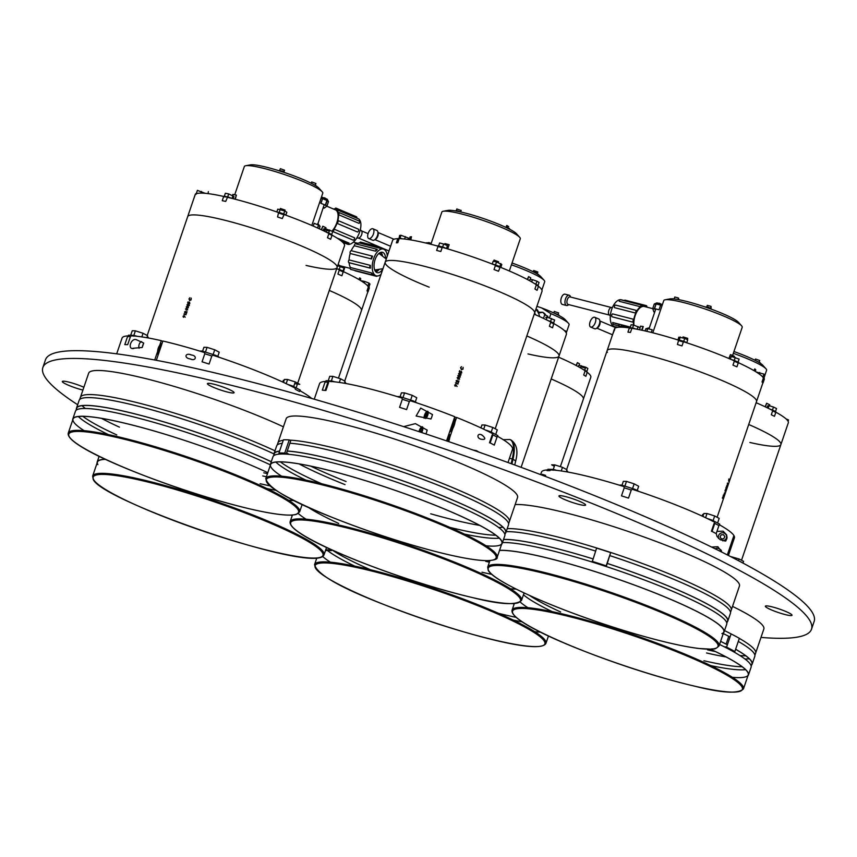 <?xml version="1.0" encoding="UTF-8"?>
<svg xmlns="http://www.w3.org/2000/svg" width="857" height="857" viewBox="0 0 857 857"><rect width="100%" height="100%" fill="white"/><g stroke="black" fill="none" stroke-linecap="round" stroke-linejoin="round"><path stroke-width="1.29" d="M207.48 383.915A14.087 1.821 -161.2 0 0 221.138 390.203A14.087 1.821 -161.2 0 0 234.09 392.699A14.087 1.821 -161.2 0 0 234.036 392.41A14.087 1.821 -161.2 0 0 220.378 386.111A14.087 1.821 -161.2 0 0 207.426 383.625A14.087 1.821 -161.2 0 0 207.48 383.915M558.989 496.267A14.087 1.821 -161.2 0 0 572.647 502.556A14.087 1.821 -161.2 0 0 585.61 505.052A14.087 1.821 -161.2 0 0 585.556 504.752A14.087 1.821 -161.2 0 0 571.898 498.463A14.087 1.821 -161.2 0 0 558.935 495.967A14.087 1.821 -161.2 0 0 558.989 496.267M765.408 606.488A14.087 1.821 -161.2 0 0 779.067 612.776A14.087 1.821 -161.2 0 0 792.029 615.262A14.087 1.821 -161.2 0 0 791.975 614.972A14.087 1.821 -161.2 0 0 778.317 608.684A14.087 1.821 -161.2 0 0 765.355 606.188A14.087 1.821 -161.2 0 0 765.408 606.488M83.868 387.257A14.087 1.821 -161.2 0 0 70.07 382.426A14.087 1.821 -161.2 0 0 62.325 381.494A14.087 1.821 -161.2 0 0 62.379 381.793A14.087 1.821 -161.2 0 0 82.904 390.064M760.984 637.415A405.982 52.448 -161.2 0 0 811.504 629.22L814.15 621.443A405.982 52.448 -161.2 0 0 812.586 612.937A405.982 52.448 -161.2 0 0 418.966 431.649A405.982 52.448 -161.2 0 0 45.496 359.769L42.85 367.546A405.982 52.448 -161.2 0 0 44.414 376.052A405.982 52.448 -161.2 0 0 77.655 404.729M811.504 629.22A405.982 52.448 -161.2 0 0 809.94 620.714A405.982 52.448 -161.2 0 0 416.32 439.427A405.982 52.448 -161.2 0 0 42.85 367.546M367.857 291.776L361.483 310.523A78.919 10.198 -161.2 0 0 361.172 308.863A78.919 10.198 -161.2 0 0 329.292 290.437A78.919 10.198 -161.2 0 1 361.172 308.863A78.919 10.198 -161.2 0 1 361.483 310.523L338.461 378.13M368.36 286.72A78.919 10.198 -161.2 0 0 336.705 268.659M362.008 281.439L361.322 280.753L364.675 281.439L368.992 283.078L369.956 284.031L368.949 287.009M364.321 282.489L362.64 281.846M368.992 283.078L367.792 286.002M364.675 281.439L364.182 282.906M337.701 265.745L344.075 268.037L343.036 271.026M340.261 266.409L339.243 269.409L343.057 271.026M337.165 268.862L339.243 269.409M291.016 515.111A122.455 15.822 18.8 0 1 292.194 515.668M97.891 464.633A122.208 15.79 18.8 0 1 105.657 459.352M290.919 515.121A122.208 15.79 18.8 0 1 292.183 515.7M97.098 463.026A122.455 15.822 18.8 0 1 97.184 461.998A122.455 15.822 18.8 0 1 105.475 459.266M343.207 271.883L341.889 275.772L337.926 274.079L339.254 270.191L343.207 271.883M338.054 264.684L339.372 265.242L339.083 266.099M369.324 288.016L367.996 291.905L367 290.909L368.328 287.02L367.707 285.906L368.917 287.106M359.126 279.671L359.758 277.829L360.754 278.825L360.24 280.335M358.772 279.468L359.683 278.022M376.823 250.051L376.041 249.858M387.343 255.879A13.841 7.017 104.4 0 0 386.336 251.99A13.841 7.017 104.4 0 0 383.272 249.066A13.841 7.017 104.4 0 0 374.23 257.121A13.841 7.017 104.4 0 0 373.32 272.944A13.841 7.017 104.4 0 0 376.384 275.868A13.841 7.017 104.4 0 0 381.065 274.315M349.11 262.724A13.841 7.017 104.4 0 0 350.159 266.998A13.841 7.017 104.4 0 0 350.427 267.523L371.724 272.987A13.841 7.017 104.4 0 0 372.827 274.444L371.595 274.122M385.618 258.546A10.52 5.335 104.4 0 0 384.772 254.497A10.52 5.335 104.4 0 0 382.447 252.269A10.52 5.335 104.4 0 0 375.57 258.396A10.52 5.335 104.4 0 0 374.884 270.437A10.52 5.335 104.4 0 0 377.209 272.655A10.52 5.335 104.4 0 0 382.94 268.809M382.565 256.179A10.52 5.335 104.4 0 0 381.868 253.747A10.52 5.335 104.4 0 0 380.883 252.312M383.272 249.066L381.397 248.584A13.841 7.017 104.4 0 0 380.851 248.487A1.575 0.803 -75.6 0 1 381.376 247.737M380.851 248.487L359.554 243.013A1.575 0.803 -75.6 0 1 360.572 242.124L379.79 247.062M377.284 249.687A13.841 7.017 104.4 0 0 375.645 251.208A1.575 0.803 -75.6 0 1 376.898 249.269A1.575 0.803 -75.6 0 1 377.251 249.601A1.575 0.803 -75.6 0 1 377.284 249.687L376.362 249.451M375.645 251.208L354.337 245.745A1.575 0.803 -75.6 0 1 355.601 243.806L376.898 249.269M377.155 275.975A1.575 0.803 -75.6 0 1 376.469 276.308L355.173 270.833A1.575 0.803 -75.6 0 1 354.798 270.458M372.827 274.444A1.575 0.803 -75.6 0 1 372.056 274.883L350.759 269.419A1.575 0.803 -75.6 0 1 350.427 267.523M372.056 274.883A1.575 0.803 -75.6 0 1 371.724 272.987M349.11 262.681A1.575 0.803 -75.6 0 1 348.928 262.671A1.575 0.803 -75.6 0 1 348.456 261.524A1.575 0.803 -75.6 0 1 349.067 259.907L370.363 265.37A13.841 7.017 104.4 0 0 370.406 268.145L349.11 262.681M370.406 268.145A1.575 0.803 -75.6 0 1 370.224 268.145A1.575 0.803 -75.6 0 1 369.753 266.998A1.575 0.803 -75.6 0 1 370.363 265.37M350.213 253.501A1.575 0.803 -75.6 0 1 350.245 251.733A1.575 0.803 -75.6 0 1 351.263 250.705L372.559 256.168A13.841 7.017 104.4 0 0 371.52 258.975L350.213 253.501A13.841 7.017 104.4 0 0 349.067 259.907M371.52 258.975A1.575 0.803 -75.6 0 1 371.542 257.196A1.575 0.803 -75.6 0 1 372.559 256.168M382.286 248.123A1.575 0.803 -75.6 0 1 382.329 248.819M375.859 271.873A10.52 5.335 104.4 0 0 379.201 269.291M359.554 243.013A13.841 7.017 104.4 0 0 356.319 243.988M354.337 245.745A13.841 7.017 104.4 0 0 351.263 250.705M375.516 271.487A10.52 5.335 104.4 0 0 378.055 269.473M381.644 255.472A10.52 5.335 104.4 0 0 381.044 253.543A10.52 5.335 104.4 0 0 380.401 252.483M372.42 256.179A10.52 5.335 104.4 0 0 371.392 258.621M370.31 265.445A10.52 5.335 104.4 0 0 370.342 266.109M376.769 250.094A12.009 6.095 104.4 0 0 375.709 250.683M386.261 259.05L379.126 253.511A8.699 4.414 104.4 0 0 378.955 253.393M374.691 269.998A8.699 4.414 104.4 0 0 374.895 269.976L382.972 268.691M381.515 255.365A10.359 5.249 104.4 0 0 380.262 252.536M372.527 256.168A10.359 5.249 104.4 0 0 371.445 258.707A10.359 5.249 104.4 0 0 371.424 258.771M375.43 271.369A10.359 5.249 104.4 0 0 377.894 269.494M343.432 271.669L344.921 267.02M340.893 265.981L340.69 266.591M587.216 372.27A78.919 10.198 -161.2 0 1 590.805 377.262L583.381 399.041A78.919 10.198 -161.2 0 0 551.201 378.965A78.919 10.198 -161.2 0 1 583.381 399.041L560.371 466.658M585.042 370.695A78.919 10.198 -161.2 0 0 558.614 357.187M545.106 309.27A37.119 4.799 18.8 0 1 565.234 319.682L568.459 323.25A41.425 5.356 -161.2 0 0 550.912 313.651L541.56 307.888A37.119 4.799 18.8 0 1 545.106 309.27M566.273 332.955L569.08 324.739A41.425 5.356 -161.2 0 0 568.459 323.25M550.912 313.651L549.476 317.872M541.56 307.888L536.9 306.313M585.427 368.199L584.72 370.17L586.831 371.456L587.848 368.467L585.77 367.192L578.786 365.371L578.346 366.667M585.77 367.192L584.753 370.181M585.395 368.189L580.896 366.657M581.25 365.65L580.489 367.878M516.193 617.361A122.208 15.79 18.8 0 1 498.57 613.355M370.406 569.723A122.208 15.79 18.8 0 1 332.023 549.926M512.925 603.639A122.455 15.822 18.8 0 1 514.104 604.185M325.724 549.862A124.286 16.058 18.8 0 1 329.816 549.99L331.391 550.623A122.455 15.822 -161.2 0 0 325.585 550.537L325.51 550.505M330.127 549.058L329.816 549.99M330.416 562.181A122.208 15.79 18.8 0 1 322.693 556.514M512.829 603.639A122.208 15.79 18.8 0 1 514.093 604.228M540.574 632.102A122.208 15.79 18.8 0 1 534.854 631.78M354.712 566.113A122.208 15.79 18.8 0 1 327.449 550.494M522.267 621.85A122.208 15.79 18.8 0 1 513.204 620.072M586.949 371.574L584.356 369.988L587.174 372.409L585.856 376.298L583.703 374.98L585.02 371.092L584.388 369.999A4.971 0.643 -161.2 0 0 583.381 369.613M576.065 365.436L577.372 362.693M576.386 365.607L577.404 362.597L579.568 363.914L579.053 365.403M539.985 312.344L537.853 311.627M547.719 316.758L547.912 317.401M545.748 315.247A4.971 4.928 12.9 0 0 543.113 312.612M542.299 312.344A4.971 4.928 12.9 0 0 538.421 313.019M536.011 309.538A1.575 1.564 -167.1 0 1 537.757 311.798M539.578 316.565A13.841 13.723 12.9 0 0 535.861 309.377M535.604 314.798A10.52 10.434 12.9 0 0 534.618 313.03M535.207 314.626A10.52 10.434 12.9 0 0 534.479 313.416M535.089 314.573A10.52 10.434 12.9 0 0 534.447 313.533M545.213 314.98L542.792 312.248L538.464 313.094M534.843 314.465A10.359 10.273 12.9 0 0 534.382 313.726M555.336 313.694L558.935 315.022M553.59 312.859L558.218 314.68M554.425 311.52L558.443 312.88M754.899 655.273L755.638 653.12A122.208 15.79 -161.2 0 0 739.323 638.379A122.208 15.79 18.8 0 1 755.638 653.12A122.208 15.79 18.8 0 1 754.642 654.352M731.739 634.244A122.208 15.79 -161.2 0 0 724.54 630.613A122.208 15.79 18.8 0 1 731.739 634.244M745.836 655.862A122.208 15.79 18.8 0 1 739.923 655.541M715.488 651.599A122.208 15.79 18.8 0 1 707.603 649.863M732.521 606.392A122.208 15.79 18.8 0 1 763.844 629.006L755.638 653.12M749.886 442.469A78.919 10.198 -161.2 0 0 780.898 444.569A78.919 10.198 -161.2 0 0 748.718 424.494A78.919 10.198 -161.2 0 1 780.898 444.569L741.519 560.274M780.898 444.569L788.322 422.79A78.919 10.198 -161.2 0 0 775.864 412.196M772.639 410.482A78.919 10.198 -161.2 0 0 756.131 402.715M733.946 351.52A37.119 4.799 18.8 0 1 762.751 365.211L765.976 368.778A41.425 5.356 -161.2 0 0 733.335 353.32M764.958 375.066L766.597 370.267A41.425 5.356 -161.2 0 0 765.976 368.778M767.047 407.686L767.679 405.854L769.061 405.693L773.485 407.032L776.538 408.543L775.489 411.531M769.061 405.693L768.193 408.243M773.485 407.032L772.468 410.032L775.51 411.531M786.062 418.912L788.536 419.962L788.086 421.269M730.443 556.504L739.077 558.968L743.576 561.367L742.998 563.092M739.077 558.968L738.488 560.692M735.638 649.22A122.455 15.822 18.8 0 1 752.167 664.089A122.455 15.822 18.8 0 1 751.61 664.957M738.284 641.432A122.455 15.822 18.8 0 1 754.813 656.312L752.167 664.089M726.586 647.131A124.286 16.058 18.8 0 1 734.845 651.545L733.442 651.213A122.455 15.822 -161.2 0 0 725.183 646.81L726.586 647.131L731.085 633.912A124.286 16.058 18.8 0 1 739.345 638.315L734.845 651.545M720.608 641.39A122.208 15.79 18.8 0 1 727.379 644.796M735.617 649.274A122.208 15.79 18.8 0 1 750.936 665.246M742.13 666.746A122.208 15.79 18.8 0 1 703.897 660.747M560.596 611.962A122.208 15.79 18.8 0 1 529.54 595.454M720.619 641.357A122.455 15.822 18.8 0 1 726.115 644.089A122.455 15.822 18.8 0 1 727.4 644.753M723.265 633.569A122.455 15.822 18.8 0 1 728.761 636.312L726.115 644.089M728.739 636.355A122.208 15.79 18.8 0 1 730.035 637.019M749.275 658.765A122.208 15.79 18.8 0 1 744.915 658.969M726.072 656.944A122.208 15.79 18.8 0 1 706.554 652.97M728.761 636.312A122.455 15.822 18.8 0 1 730.046 636.965M523.948 593.344A122.455 15.822 18.8 0 1 524.902 593.312M710.442 649.167A122.455 15.822 18.8 0 1 748.461 674.973A122.455 15.822 18.8 0 1 747.904 675.852M719.559 644.464A122.455 15.822 18.8 0 1 751.107 667.196L748.461 674.973M527.933 607.709A122.208 15.79 18.8 0 1 520.21 602.043M523.906 593.451A122.208 15.79 18.8 0 1 525.084 593.398M710.346 649.167A122.208 15.79 18.8 0 1 732.371 677.309M552.229 611.641A122.208 15.79 18.8 0 1 523.456 594.79M745.569 669.649A122.208 15.79 18.8 0 1 710.721 665.6M772.618 410.374L771.975 409.817A4.971 0.643 -161.2 0 0 770.175 409.218M772.007 409.828L775.778 411.692L775.789 412.431L774.46 416.32L771.3 414.767L772.618 410.878L771.975 409.817L775.81 411.692L775.789 412.431L772.618 410.878M765.119 406.764L766.597 403.326M765.387 406.893L766.619 403.261L769.79 404.815L769.447 405.811M590.644 327.063L594.651 328.756A5.303 2.571 -67.1 0 0 596.301 328.499L597.543 327.749A3.899 1.885 -67.1 0 0 599.793 324.546A3.899 1.885 -67.1 0 0 600.071 321.771L599.739 320.357A5.303 2.571 -67.1 0 0 598.775 318.986L594.779 317.294A5.303 2.571 -67.1 0 0 590.066 321.911A5.303 2.571 -67.1 0 0 590.644 327.063A5.303 2.571 -67.1 0 0 595.347 322.446A5.303 2.571 -67.1 0 0 594.779 317.294M596.301 328.499A5.303 2.571 -67.1 0 0 599.354 324.139A5.303 2.571 -67.1 0 0 599.739 320.357M758.445 362.125L760.513 362.993M755.681 360.615L759.302 362.49M755.499 359.179L755.017 360.283M755.531 359.094L755.167 359.844L755.553 359.019L759.752 360.529L759.259 361.965M759.752 360.54L759.366 361.365M730.775 607.57A122.208 15.79 -161.2 0 0 630.581 559.235A122.208 15.79 -161.2 0 0 507.205 528.662A122.208 15.79 18.8 0 1 630.581 559.235A122.208 15.79 18.8 0 1 730.775 607.57A122.208 15.79 18.8 0 1 731.246 610.13A122.208 15.79 -161.2 0 0 730.775 607.57M515.143 504.569A122.208 15.79 18.8 0 1 638.411 534.993A122.208 15.79 18.8 0 1 738.98 583.456A122.208 15.79 18.8 0 1 739.452 586.017L730.518 612.284M725.418 489.679L724.958 491.05L725.418 489.679M762.891 382.833L756.517 401.579A78.919 10.198 -161.2 0 0 756.206 399.93A78.919 10.198 -161.2 0 0 679.697 364.686A78.919 10.198 -161.2 0 0 607.099 350.717A78.919 10.198 -161.2 0 0 607.399 352.366M722.697 498.367L722.901 496.76L722.697 498.367M723.608 495.689L723.522 495.935A78.919 10.198 -161.2 0 0 723.233 495.485L723.287 495.185A78.919 10.198 18.8 0 1 723.608 495.689L723.319 495.592M723.951 494.682L724.551 492.775A78.919 10.198 18.8 0 1 724.583 492.829L723.951 494.682M725.215 490.954L725.504 489.443L725.215 490.954M725.911 488.929L726.072 487.354L725.911 488.929M726.629 486.819L726.565 486.337A78.919 10.198 -161.2 0 0 726.522 486.283L726.993 485.351L726.629 486.819M727.336 484.73L727.422 483.037A78.919 10.198 18.8 0 1 727.454 483.091L727.336 484.73M728.6 481.045L728.911 478.945L728.6 481.045M722.537 497.51L722.397 498.228L722.537 497.51M763.394 377.787A78.919 10.198 -161.2 0 0 738.338 362.672M734.31 360.851A78.919 10.198 -161.2 0 0 683.49 341.729M678.83 340.24A78.919 10.198 -161.2 0 0 631.93 328.317M629.413 327.931A78.919 10.198 -161.2 0 0 614.512 328.938L566.638 469.55M717.127 517.274L756.517 401.579A78.919 10.198 -161.2 0 0 756.206 399.93A78.919 10.198 -161.2 0 0 679.697 364.686A78.919 10.198 -161.2 0 0 607.099 350.717M665.171 299.779L669.895 298.911A37.119 4.799 18.8 0 1 705.322 307.052A37.119 4.799 18.8 0 1 738.37 322.221L741.584 325.789A41.425 5.356 -161.2 0 0 704.711 308.863A41.425 5.356 -161.2 0 0 665.171 299.779A41.425 5.356 -161.2 0 0 663.768 300.571A41.425 5.356 -161.2 0 0 663.768 300.582L652.798 332.805L663.768 300.571M732.585 355.526L742.205 327.278A41.425 5.356 -161.2 0 0 742.044 326.41A41.425 5.356 -161.2 0 0 741.584 325.789M541.57 474.971L545.609 476.503M540.628 474.617L541.463 472.175A101.908 13.166 18.8 0 1 547.237 469.947M550.44 469.915A101.908 13.166 18.8 0 1 624.1 486.647M711.567 547.045L717.845 546.734L722.001 552.208M726.136 540.071L725.825 540.971L720.223 539.739L717.03 536.503L716.206 533.547M716.955 531.372L723.137 531.179L726.543 534.789L727.015 537.468M718.359 537.446A4.553 4.467 -29.6 0 0 718.402 538.282M726.725 535.132A4.553 4.467 -29.6 0 0 725.086 533.632M721.433 550.687A4.553 4.467 -29.6 0 0 719.794 549.187M727.325 554.908L733.913 535.55A101.908 13.166 18.8 0 0 719.291 524.72M632.562 489.358A101.908 13.166 18.8 0 1 714.663 522.224M542.299 474.317L545.577 475.367M733.828 535.807L734.106 535.904A101.908 13.166 18.8 0 1 734.406 537.864L728.418 555.465M542.567 475.346A101.908 13.166 18.8 0 1 541.999 474.553M545.62 475.656L542.042 474.521M734.106 535.904L732.553 540.467M732.435 540.81L730.646 546.059M730.368 546.895L727.593 555.036M677.962 339.79L678.862 337.165L684.679 338.344L687.721 339.843L686.725 342.768M684.679 338.344L683.725 341.375M683.907 341.461L686.286 342.639M680.244 337.005L679.226 339.993L683.65 341.343M630.131 327.738L631.127 324.728L633.58 324.996L640.179 327.813L639.526 329.731M638.101 326.538L637.179 329.259M633.58 324.996L632.562 327.995L635.112 328.863M630.109 327.717L632.562 327.995M615.369 328.006L615.755 326.871L617.876 327.31M756.292 372.013L764.026 374.134L764.99 375.098L763.983 378.066M759.709 372.495L759.216 373.963M764.026 374.134L762.826 377.059M731.267 356.426L730.346 359.126L731.267 356.426L739.109 359.094L738.059 362.093M738.091 362.093L734.278 360.465L735.295 357.465M721.251 551.833A4.146 4.06 -29.6 0 0 715.167 548.812M721.573 551.994A4.146 4.06 -29.6 0 0 721.198 551.105L720.748 550.312M722.783 540.863A4.146 4.06 -29.6 0 0 725.9 534.522A4.146 4.06 -29.6 0 0 718.702 538.571M724.904 541.121A4.146 4.06 -29.6 0 0 726.5 535.55L726.05 534.757M721.369 538.924L723.747 538.753L724.818 536.632L723.522 534.682L721.144 534.843L720.062 536.964L721.369 538.924M619.579 485.244A10.359 1.339 18.8 0 1 622.257 485.298L623.853 486.315L624.207 487.794A1.66 1.628 150.4 0 1 624.142 488.051L621.486 495.86L628.513 498.099L631.17 490.3A1.66 1.628 150.4 0 1 631.277 490.054L632.605 489.111L634.941 489.358A10.359 1.339 18.8 0 1 638.786 491.415M634.941 489.358L622.257 485.298L634.651 489.24L634.683 490.129M624.207 487.794L631.277 490.054L632.605 489.111M548.244 469.368L546.959 470.611L549.873 470.654L551.126 469.55L553.483 469.443A10.359 1.339 18.8 0 1 556.589 470.354M547.912 469.25L553.483 469.443L553.215 470.225M567.313 471.95L567.559 471.221L566.477 471.2M707.368 518.56A10.359 1.339 18.8 0 1 712.199 520.178L714.32 521.709L714.781 523.37A1.66 1.018 -77 0 1 714.717 523.616L712.049 531.426L715.606 533.322M716.184 533.632L718.841 525.823A1.66 1.018 -77 0 1 718.937 525.587L719.387 524.934M713.313 520.767L719.719 524.141M714.717 523.616L714.074 523.477L711.417 531.286L712.049 531.426M702.729 514.414L702.451 515.228L703.094 515.368L703.361 514.564L702.729 514.414M633.227 489.068L634.758 489.893M622 485.255L623.328 481.355L626.488 481.398L634.159 483.851L638.658 486.251L637.233 490.44M634.159 483.851L632.552 488.565M626.488 481.398L624.882 486.123M622.685 486.208L623.757 486.219M554.34 466.272L551.651 464.837L554.811 464.88L562.481 467.333L566.98 469.732L566.284 471.768M562.481 467.333L561.239 470.954M554.811 464.88L553.268 469.39M702.858 516.428L703.854 513.482L707.025 513.525L714.684 515.978L719.194 518.378L717.609 523.016M709.939 519.824L713.924 521.292M714.684 515.978L713.11 520.606M707.025 513.525L705.6 517.714M732.435 539.878A7.456 7.317 150.4 0 1 729.907 547.302M732.403 539.985A7.456 7.317 150.4 0 1 730.025 546.948A7.456 7.317 150.4 0 0 732.403 539.985M732.36 540.103A7.456 7.317 150.4 0 1 730.153 546.584M592.112 561.346A124.286 16.058 18.8 0 1 606.178 565.834L606.349 566.145A122.455 15.822 -161.2 0 0 592.283 561.646L596.611 548.116A124.286 16.058 18.8 0 1 610.677 552.615L607.27 563.424A122.455 15.822 18.8 0 1 727.304 618.529A122.455 15.822 18.8 0 1 727.775 621.1A122.455 15.822 18.8 0 1 727.218 621.968M609.927 555.647A122.455 15.822 18.8 0 1 729.95 610.752A122.455 15.822 18.8 0 1 730.421 613.323L727.775 621.1M610.677 552.615L606.178 565.834M607.27 563.424L606.349 566.145M503.498 539.556A122.208 15.79 18.8 0 1 592.958 558.882A122.455 15.822 18.8 0 0 503.53 539.46M607.259 563.445A122.208 15.79 18.8 0 1 727.068 618.454A122.208 15.79 18.8 0 1 726.543 622.246M506.176 531.683A122.455 15.822 18.8 0 1 595.615 551.072M499.556 550.355A122.455 15.822 18.8 0 1 623.178 580.992A122.455 15.822 18.8 0 1 723.597 629.424A122.455 15.822 18.8 0 1 724.069 631.984A122.455 15.822 18.8 0 1 723.512 632.862M502.47 542.567A122.455 15.822 18.8 0 1 626.199 573.344A122.455 15.822 18.8 0 1 726.243 621.646A122.455 15.822 18.8 0 1 726.715 624.207L724.069 631.984M499.524 550.451A122.208 15.79 18.8 0 1 622.782 580.885A122.208 15.79 18.8 0 1 723.362 629.349A122.208 15.79 18.8 0 1 721.905 633.644M686.757 342.789A4.971 0.643 -161.2 0 0 684.24 341.536L683.34 342.007L682.011 345.896L677.416 344.503L678.712 339.865A4.971 0.643 -161.2 0 0 677.598 339.854M684.207 341.525L683.34 342.007L678.733 340.615L678.733 339.865L684.207 341.525M684.679 342.114L683.597 341.6M682.783 337.776L683.072 336.919L687.678 338.322L687.239 339.608M687.753 338.397L687.325 339.651M734.288 360.722L733.721 360.251A4.971 0.643 -161.2 0 0 731.492 359.619M738.52 362.747A4.971 0.643 -161.2 0 0 738.477 362.286L736.924 366.828L732.96 365.136L734.288 361.247L733.721 360.251M738.466 362.275L738.241 362.94L734.288 361.247L733.753 360.261L738.466 362.275M729.093 358.59L730.443 354.616L734.406 356.308L734.117 357.165M728.9 358.505L730.443 354.616M754.16 370.727L754.792 368.885L755.788 369.881L755.274 371.392M753.806 370.524L754.717 369.088M763.951 378.162L764.358 379.083L763.03 382.972L762.034 381.976L763.362 378.087L762.762 376.973L763.351 377.573M764.358 379.083L762.762 376.973M614.201 330.556L612.626 334.466M614.758 329.795L613.816 330.438M631.802 328.542L630.473 332.43L627.924 332.152L629.252 328.263L629.927 327.738L629.252 328.263L632.969 328.081L631.802 328.542M635.755 328.981A4.971 0.643 -161.2 0 0 632.991 328.081L629.927 327.738M633.955 328.66L631.963 328.285M639.911 327.653L640.404 326.174L642.964 326.453L641.689 330.181M643.286 326.592L642.043 330.256M633.912 325.114A13.091 6.642 -75.6 0 1 635.166 315.633A13.091 6.642 -75.6 0 1 644.293 306.485L652.788 308.659M657.576 304.321L658.562 303.464L662.45 304.46M662 305.778L660.522 305.403M648.985 328.959L655.798 308.938M651.32 332.43L652.22 329.795L647.731 328.638L646.81 331.338M660.629 305.103L656.141 303.946L654.544 308.616L659.044 309.773L660.629 305.103M657.158 304.214A1.243 0.632 104.4 0 0 657.19 304.181L657.533 304.278A4.971 2.517 -75.6 0 1 659.601 303.335A4.971 2.517 -75.6 0 1 660.447 303.946M657.19 304.181A4.971 2.517 -75.6 0 1 659.258 303.249A4.971 2.517 -75.6 0 1 660.104 303.86M655.316 310.363A4.971 2.517 -75.6 0 1 655.284 309.784A1.243 0.632 104.4 0 0 654.994 309.056L654.33 308.649L656.087 304.085M620.618 299.811A1.575 0.803 104.4 0 0 620.436 299.714A1.575 0.803 104.4 0 0 620.222 299.714A1.575 0.803 104.4 0 0 619.215 301.289L640.511 306.752A13.841 7.017 -75.6 0 0 637.072 310.62A1.575 0.803 104.4 0 0 636.944 310.555A1.575 0.803 104.4 0 0 636.74 310.555A1.575 0.803 104.4 0 0 635.883 311.541A1.575 0.803 104.4 0 0 635.755 313.105A13.841 7.017 -75.6 0 0 633.826 319.35A1.575 0.803 104.4 0 0 633.023 320.957A1.575 0.803 104.4 0 0 633.462 322.296A13.841 7.017 -75.6 0 0 633.462 324.985M646.81 307.127A1.575 0.803 104.4 0 0 646.382 305.638A1.575 0.803 104.4 0 0 646.178 305.638A1.575 0.803 104.4 0 0 645.525 306.206A13.841 7.017 -75.6 0 0 644.485 305.756A13.841 7.017 -75.6 0 0 642.675 305.745A13.841 7.017 -75.6 0 0 642.182 305.885A1.575 0.803 104.4 0 0 641.732 305.178A1.575 0.803 104.4 0 0 641.529 305.178A1.575 0.803 104.4 0 0 640.511 306.752M615.722 326.945L614.437 326.613A13.841 7.017 -75.6 0 1 610.698 313.169A13.841 7.017 -75.6 0 1 619.504 299.8A13.841 7.017 -75.6 0 1 621.314 299.811L644.485 305.756M630.334 327.063L612.648 322.521A13.841 7.017 -75.6 0 0 613.419 324.546L624.324 327.342M633.826 319.35L612.519 313.876A1.575 0.803 104.4 0 0 611.716 315.494A1.575 0.803 104.4 0 0 612.166 316.822L633.462 322.296M636.805 310.545L615.776 305.146A1.575 0.803 104.4 0 0 615.647 305.092A1.575 0.803 104.4 0 0 615.433 305.081A1.575 0.803 104.4 0 0 614.587 306.078A1.575 0.803 104.4 0 0 614.448 307.642L635.755 313.105M625.267 300.261A1.575 0.803 104.4 0 0 625.085 300.164A1.575 0.803 104.4 0 0 624.871 300.164A1.575 0.803 104.4 0 0 624.324 300.582M621.711 324.846A13.841 7.017 -75.6 0 1 621.239 325.306L630.152 327.588M619.118 324.225A10.52 5.335 -75.6 0 1 618.165 324.15L615.262 323.41A10.52 5.335 -75.6 0 1 614.287 322.939M618.165 324.15A10.52 5.335 -75.6 0 1 617.19 323.689M619.836 324.364A13.841 7.017 -75.6 0 1 618.186 325.767M654.973 311.37L653.827 311.862L652.734 308.499L654.266 304.01L656.88 302.885L658.444 303.282M654.266 304.01L655.776 304.396M652.734 308.499L655.059 309.098M609.616 315.119A3.899 1.971 -75.6 0 1 609.231 314.926A3.899 1.971 -75.6 0 1 608.845 310.288A3.899 1.971 -75.6 0 1 611.127 307.556L612.509 307.331M609.413 315.065L568.084 304.449A3.899 1.971 -75.6 0 1 567.302 299.629A3.899 1.971 -75.6 0 1 570.012 296.908L611.352 307.513M568.705 304.61L568.341 304.921A5.303 2.689 -75.6 0 1 566.552 305.51A5.303 2.689 -75.6 0 1 565.491 298.943A5.303 2.689 -75.6 0 1 569.187 295.237A5.303 2.689 -75.6 0 1 570.473 296.618L570.644 297.068M566.552 305.51L562.406 304.449A5.303 2.689 -75.6 0 1 561.346 297.872A5.303 2.689 -75.6 0 1 565.042 294.176L569.187 295.237M619.493 324.278A10.359 5.249 -75.6 0 1 618.593 324.042M672.563 298.707L674.588 299.018M709.135 308.381L712.413 309.57M703.533 306.442L709.285 307.92M706.447 307.192L708.064 307.063L711.149 308.809M673.945 298.847L677.758 299.489M706.789 306.806L707.282 305.371L710.603 306.238L710.817 307.235L710.56 306.367M711.085 306.452L711.106 308.274M674.288 298.461L674.78 297.025L678.101 297.893L678.316 298.889L678.058 298.022M678.573 298.107L678.69 299.661M645.096 330.941L645.857 328.702L649.37 327.813M645.857 328.702L647.56 329.142M441.216 482.92A122.208 15.79 -161.2 0 0 289.891 440.155A122.208 15.79 18.8 0 1 441.216 482.92A122.208 15.79 18.8 0 1 509.337 521.602A122.208 15.79 -161.2 0 0 441.216 482.92M283.271 440.305A122.208 15.79 -161.2 0 0 277.957 442.833A122.208 15.79 18.8 0 1 283.271 440.305M278 444.419A122.208 15.79 18.8 0 1 277.957 442.833L286.174 418.73A122.208 15.79 18.8 0 1 449.422 458.806A122.208 15.79 18.8 0 1 517.553 497.499L508.608 523.766M346.089 481.527A122.208 15.79 18.8 0 1 310.695 466.133M288.927 454.349A122.208 15.79 18.8 0 1 286.634 452.828M458.709 377.583L457.402 377.841L458.249 378.944L459.545 378.687L458.709 377.583M538.442 286.292A78.919 10.198 -161.2 0 1 542.02 291.284L534.607 313.062A78.919 10.198 -161.2 0 0 490.611 288.081A78.919 10.198 -161.2 0 0 385.189 262.188A78.919 10.198 -161.2 0 0 429.186 287.17M457.092 386.518L456.235 385.425L455.131 386.261L454.638 385.082L455.71 384.547L457.092 386.518M457.927 384.086A78.919 10.198 -161.2 0 0 455.656 383.186L455.485 382.843A78.919 10.198 18.8 0 1 458.013 383.84L457.927 384.086M458.356 382.822L457.07 380.54L456.353 380.926L456.642 382.029L456.095 380.808L457.135 380.283L458.291 382.136L458.731 380.872A78.919 10.198 18.8 0 1 458.988 380.979L458.356 382.822M459.62 379.105L458.163 379.19L457.145 377.755L458.795 377.337L459.62 379.105M460.305 377.08L458.249 376.684L457.863 375.623L460.038 375.452L460.305 377.08M461.034 374.97L460.177 375.227L460.97 374.509L460.67 373.598L459.855 374.23A78.919 10.198 -161.2 0 0 459.588 374.123L459.416 373.266L458.827 373.652L458.945 374.627L458.57 373.556L460.734 373.352L461.034 374.97M461.741 372.881L460.927 373.116L461.666 372.441L461.27 371.499L460.413 372.591L459.234 371.809L459.62 370.695A78.919 10.198 18.8 0 1 459.877 370.792L459.566 371.724L460.177 372.131L461.355 371.263L461.741 372.881M462.994 369.185L461.398 369.656L460.573 367.664L461.505 366.689L460.83 367.782L461.495 369.41L462.973 368.617L463.112 367.321L462.994 369.185M495.389 265.252A78.919 10.198 -161.2 0 0 392.602 240.41L344.728 381.033M495.217 428.757L534.607 313.062A78.919 10.198 -161.2 0 0 490.611 288.081A78.919 10.198 -161.2 0 0 385.189 262.188M443.262 211.25L447.986 210.394A37.119 4.799 18.8 0 1 496.321 223.281A37.119 4.799 18.8 0 1 516.46 233.704L519.674 237.271A41.425 5.356 -161.2 0 0 497.199 225.637A41.425 5.356 -161.2 0 0 443.262 211.25A41.425 5.356 -161.2 0 0 441.858 212.054L430.889 244.277M509.326 270.983L520.295 238.749A41.425 5.356 -161.2 0 0 519.674 237.271M536.257 284.717A78.919 10.198 -161.2 0 0 499.952 267.073M403.668 426.636L415.388 423.637L427.215 430.128L426.904 431.028M314.262 399.201L319.554 383.657A101.908 13.166 18.8 0 1 325.328 381.429M431.307 418.077L431.007 418.987L416.127 416.031L420.68 408.082L432.506 414.574L432.196 415.474M328.542 381.386L328.542 381.386A101.908 13.166 18.8 0 1 402.19 398.13M410.235 400.701A101.908 13.166 18.8 0 1 454.788 416.727L446.561 440.894M482.352 435.335C485.994 438.602 485.555 439.898 481.034 439.223C475.828 437.884 477.82 432.089 482.352 435.335L481.795 435.099M473.15 450.075L476.503 450.653L478.87 452.089M454.553 417.413L456.577 417.434A101.908 13.166 18.8 0 1 492.754 433.696M497.381 436.202A101.908 13.166 18.8 0 1 512.497 449.347L508.008 462.523M456.577 417.434L455.024 421.998M452.839 428.436L449.732 437.552M446.786 440.969A2.068 0.761 -68.3 0 0 447.086 439.33M399.062 238.642L399.608 235.418L400.99 235.268L408.468 238.107L407.996 239.478M405.425 236.607L404.6 239.039M400.99 235.268L399.973 238.257L401.622 238.76M398.591 238.417L399.973 238.257M529.572 280.689L530.012 279.393L532.465 279.661L531.704 281.889M536.996 281.214L539.064 282.478L538.025 285.477L535.936 284.192L536.996 281.214L532.465 279.661M534.939 283.849L535.914 284.181M492.218 264.02L493.161 261.246L496.524 261.931L501.795 264.534L500.906 267.148M496.524 261.931L495.507 264.931L499.845 266.591L500.842 263.57M446.465 248.551L447.461 245.638L443.647 244.02L439.62 242.97L438.57 245.98M443.647 244.02L442.63 247.009L443.176 247.245M439.62 242.97L438.602 245.959L442.63 247.009M421.655 432.539A4.146 1.521 -68.3 0 0 422.897 427.643A4.146 1.521 -68.3 0 0 422.522 426.904M425.865 433.931A4.146 1.521 -68.3 0 0 427.022 429.968M422.394 426.84L422.405 426.84A4.146 1.521 -68.3 0 0 422.394 426.84A4.146 1.521 -68.3 0 0 418.966 431.649M420.851 432.271L422.008 429.86L421.751 428.468L420.605 429.282L419.791 431.917M427.686 411.285L427.707 411.285A4.146 1.521 -68.3 0 0 427.686 411.285A4.146 1.521 -68.3 0 0 425.19 413.577A4.146 1.521 -68.3 0 0 424.119 418.173A4.146 1.521 -68.3 0 0 424.14 418.302M425.747 418.57A4.146 1.521 -68.3 0 0 428.189 412.088A4.146 1.521 -68.3 0 0 427.814 411.349M430.803 418.987A4.146 1.521 -68.3 0 0 432.324 414.413M425.265 417.348L427.3 414.306L427.043 412.903L425.008 415.945L425.265 417.348M326.335 380.851L325.049 382.093A1.66 0.611 111.7 0 1 324.974 382.34L322.318 390.149L325.928 390.481L328.585 382.672L327.877 382.383A1.66 0.611 111.7 0 1 327.963 382.136L329.217 381.022L331.573 380.926A10.359 1.339 18.8 0 1 334.691 381.836M325.21 390.192L327.877 382.383M326.003 380.722L331.573 380.926L331.316 381.697M345.403 383.433L345.65 382.693L344.568 382.683M345.65 382.693L344.664 382.404M490.033 432.431L490.3 431.649L497.821 435.613M485.458 430.043A10.359 1.339 18.8 0 1 490.3 431.649L492.411 433.181L492.882 434.842A1.66 1.018 -77 0 1 492.807 435.099L490.15 442.908L494.275 445.115L496.931 437.306A1.66 1.018 -77 0 1 497.028 437.059L497.553 435.924M492.807 435.099L492.164 434.949L489.508 442.758L490.15 442.908M397.669 396.727A10.359 1.339 18.8 0 1 400.348 396.78L401.944 397.787L402.297 399.276A1.66 1.628 150.4 0 1 402.233 399.523L399.576 407.332L406.604 409.582L409.26 401.772A1.66 1.628 150.4 0 1 409.367 401.537L410.707 400.583L413.042 400.83A10.359 1.339 18.8 0 1 416.888 402.897M413.042 400.83L400.348 396.78L413.042 400.83L412.774 401.612M410.374 400.648A4.553 0.589 18.8 0 1 410.932 400.926M328.22 380.754L329.741 376.309L332.902 376.352L340.572 378.805L345.071 381.215L344.375 383.25M340.572 378.805L339.34 382.436M328.895 381.161L331.466 381.258M332.902 376.352L331.37 380.872M490.183 431.992L492.025 432.764M480.948 427.9L481.945 424.954L485.116 425.008L492.786 427.45L497.285 429.86L495.71 434.488M492.786 427.45L491.2 432.089M485.116 425.008L483.691 429.196M400.09 396.727L401.419 392.838L404.579 392.881L412.249 395.334L416.748 397.734L415.324 401.922M411.317 400.551L412.849 401.365M412.249 395.334L410.642 400.048M404.579 392.881L402.972 397.594M400.776 397.691L401.858 397.702M448.95 433.867A7.456 2.742 111.7 0 1 448.961 440.777A7.456 2.742 111.7 0 1 448.65 441.612M448.747 434.456A7.456 2.742 111.7 0 1 448.104 440.434A7.456 2.742 111.7 0 1 447.783 441.312A7.456 2.742 111.7 0 0 448.104 440.434A7.456 2.742 111.7 0 0 448.747 434.456M454.242 418.312A7.456 2.742 111.7 0 1 454.253 425.222A7.456 2.742 111.7 0 1 449.571 432.057M454.049 418.902A7.456 2.742 111.7 0 1 453.396 424.879A7.456 2.742 111.7 0 1 449.989 430.814A7.456 2.742 111.7 0 0 453.396 424.879A7.456 2.742 111.7 0 0 454.049 418.902M448.05 436.513A7.456 2.742 111.7 0 1 447.236 440.091A7.456 2.742 111.7 0 1 446.904 441.012M453.342 420.958A7.456 2.742 111.7 0 1 452.539 424.536A7.456 2.742 111.7 0 1 450.911 428.104M278.932 453.032A124.286 16.058 18.8 0 1 284.738 453.117L286.313 453.749A122.455 15.822 -161.2 0 0 280.518 453.664L278.932 453.032L283.431 439.812A124.286 16.058 18.8 0 1 289.238 439.898L290.812 440.53L287.245 451.028A122.455 15.822 18.8 0 1 437.606 493.814A122.455 15.822 18.8 0 1 505.866 532.572A122.455 15.822 18.8 0 1 505.309 533.45M289.891 443.251A122.455 15.822 18.8 0 1 440.252 486.037A122.455 15.822 18.8 0 1 508.522 524.795L505.866 532.572M289.238 439.898L284.738 453.117M287.245 451.028L286.313 453.749M321.632 483.744A122.208 15.79 18.8 0 1 280.346 461.88M274.294 455.313A122.208 15.79 18.8 0 1 279.564 451.2M287.224 451.103A122.208 15.79 18.8 0 1 437.498 493.803A122.208 15.79 18.8 0 1 504.644 533.729M495.828 535.229A122.208 15.79 18.8 0 1 449.786 527.366M273.929 454.681A122.455 15.822 18.8 0 1 274.015 453.642A122.455 15.822 18.8 0 1 279.596 451.082M274.015 453.642L276.672 445.865A122.455 15.822 18.8 0 1 282.253 443.305M345.028 484.633A122.208 15.79 18.8 0 1 299.05 463.905M502.973 527.248A122.208 15.79 18.8 0 1 498.624 527.462M479.781 525.427A122.208 15.79 18.8 0 1 430.696 513.804M270.223 465.565A122.455 15.822 18.8 0 1 270.309 464.537A122.455 15.822 18.8 0 1 433.888 504.698A122.455 15.822 18.8 0 1 502.159 543.467A122.455 15.822 18.8 0 1 501.602 544.334M270.309 464.537L272.965 456.76A122.455 15.822 18.8 0 1 436.545 496.921A122.455 15.822 18.8 0 1 504.816 535.689L502.159 543.467M281.632 476.203A122.208 15.79 18.8 0 1 303.528 464.708A122.208 15.79 18.8 0 1 433.792 504.698A122.208 15.79 18.8 0 1 486.069 545.802M499.267 538.142A122.208 15.79 18.8 0 1 464.43 534.093M305.928 480.134A122.208 15.79 18.8 0 1 275.858 462.084M411.424 236.939L410.835 239.928M409.121 239.649L410.053 236.907L411.489 236.746L410.428 239.864M402.126 238.792A4.971 0.643 -161.2 0 0 400.294 238.3L398.569 238.492A4.971 0.643 -161.2 0 0 398.794 238.642M399.126 238.803L397.798 242.692L396.363 242.852L397.68 238.964L399.126 238.803M446.283 248.498A4.971 0.643 -161.2 0 0 443.198 247.18L438.184 245.873A4.971 0.643 -161.2 0 0 437.713 246.077M443.112 247.437L439.695 246.623M444.665 244.449L444.954 243.602L449.143 244.684L447.708 248.916M442.148 247.63L440.819 251.519L436.631 250.426L437.959 246.537L442.148 247.63M495.389 265.156L494.918 264.727A4.971 0.643 -161.2 0 0 492.743 264.224M494.06 260.1L498.56 261.749L498.271 262.596M493.632 261.342L494.071 260.046M501.12 267.545A4.971 0.643 -161.2 0 0 500.306 266.773L498.517 271.24L494.028 269.537L495.357 265.649L494.918 264.727M500.284 266.763L499.835 267.352L495.357 265.649L494.95 264.738L500.284 266.763L495.046 264.77M538.164 285.595L535.604 284.021L538.4 286.431L537.071 290.319L534.918 288.991L536.246 285.102L535.582 284.01A4.971 0.643 -161.2 0 0 534.597 283.635M527.601 279.628L528.63 276.607L530.783 277.936L530.279 279.425M527.28 279.457L528.63 276.607M506.551 227.705L510.065 229.462M455.099 210.843L458.774 211.54M456.16 210.436L460.862 211.99M504.805 226.869L509.487 228.498M456.995 209.065L461.012 210.436M508.083 226.559L506.701 225.509L506.433 226.291L507.826 227.33L508.083 226.559L506.701 225.509M507.29 225.68L508.683 226.719L507.29 225.68M128.475 400.562A122.208 15.79 -161.2 0 0 80.44 397.305A122.208 15.79 18.8 0 1 128.475 400.562A122.208 15.79 18.8 0 1 274.979 450.825A122.208 15.79 -161.2 0 0 128.475 400.562M267.47 473.653A122.208 15.79 18.8 0 1 263.795 472.818M79.712 399.469L88.657 373.202A122.208 15.79 18.8 0 1 136.681 376.459A122.208 15.79 18.8 0 1 283.41 426.829M306.078 265.424A78.919 10.198 -161.2 0 0 337.09 267.523A78.919 10.198 -161.2 0 0 297.925 244.502A78.919 10.198 -161.2 0 0 218.685 218.771A78.919 10.198 -161.2 0 0 187.672 216.66L147.211 335.505M185.176 317.208L184.448 316.329L183.43 317.304L183.055 316.297L184.019 315.601L185.176 317.208M186.001 314.776A78.919 10.198 -161.2 0 0 184.03 314.326L183.891 314.026A78.919 10.198 18.8 0 1 186.087 314.53L186.001 314.776M186.43 313.512L185.38 311.584L184.941 313.062L184.512 312.012L185.444 311.337L186.398 312.88L186.837 311.616A78.919 10.198 18.8 0 1 187.062 311.669L186.43 313.512M187.694 309.795L186.398 310.127L185.551 308.959L187.03 308.274L187.694 309.795M188.39 307.77L186.569 307.759L186.28 306.838L188.197 306.281L188.39 307.77M189.108 305.66L188.326 306.045L188.829 304.439L188.079 305.167A78.919 10.198 -161.2 0 0 187.854 305.113L187.737 304.342L187.212 304.803L187.265 305.692L186.987 304.76L188.894 304.181L189.108 305.66M187.854 305.113L187.737 304.342M189.815 303.571L189.086 303.924L189.44 302.35L188.636 303.528L187.64 303.003L188.026 301.889A78.919 10.198 18.8 0 1 188.24 301.932L187.929 302.864L189.536 302.114L189.815 303.571M191.079 299.875L189.622 300.593L188.99 298.868L189.847 297.786L189.204 298.932L189.718 300.346L191.068 299.339L191.24 298.097L191.079 299.875M188.186 305.296L188.058 304.514L188.186 305.296M189.408 305.424L189.172 304.621L188.422 305.349M187.587 305.874L187.297 304.931L188.497 304.696M183.923 315.837L183.28 316.351L183.923 315.837M223.709 196.446A78.919 10.198 -161.2 0 0 195.257 194.55L195.267 194.464M195.203 194.635A78.919 10.198 -161.2 0 0 195.085 194.882L187.672 216.66A78.919 10.198 -161.2 0 1 218.685 218.771A78.919 10.198 -161.2 0 1 297.925 244.502A78.919 10.198 -161.2 0 1 337.09 267.523L297.7 383.229M245.745 165.722L250.469 164.865A37.119 4.799 18.8 0 1 263.806 166.569A37.119 4.799 18.8 0 1 318.943 188.176L322.157 191.732A41.425 5.356 -161.2 0 0 260.624 167.629A41.425 5.356 -161.2 0 0 245.745 165.722A41.425 5.356 -161.2 0 0 244.341 166.526L234.722 194.775M311.798 225.445L322.81 193.093A41.425 5.356 -161.2 0 0 322.157 191.732M337.09 267.523L344.503 245.755A78.919 10.198 -161.2 0 0 283.731 214.4M278.953 212.697A78.919 10.198 -161.2 0 0 227.212 197.249M128.829 355.569L135.267 356.587M133.853 348.445C126.761 350.117 131.228 337.026 136.766 339.897L143.697 343.068L142.198 347.481L132.878 348.285M116.691 353.834L122.037 338.129A101.908 13.166 18.8 0 1 127.811 335.901M131.025 335.858L131.025 335.858A101.908 13.166 18.8 0 1 161.287 340.658L162.744 341.44M154.71 359.994L157.624 351.445M159.681 345.403L161.287 340.658M191.572 355.044C197.613 355.719 195.664 361.665 190.243 358.933C183.452 358.001 185.455 352.206 191.572 355.044L190.683 354.809M191.068 359.147L190.243 358.933M156.328 360.304L162.884 341.032A101.908 13.166 18.8 0 1 204.673 352.602M212.718 355.173A101.908 13.166 18.8 0 1 295.237 388.167M299.864 390.674A101.908 13.166 18.8 0 1 311.691 398.451M342.254 241.867L344.718 242.917L344.268 244.234M329.313 231.047L326.903 230.308L326.281 232.14M323.239 230.651L323.86 228.808L325.242 228.648L332.72 231.497L331.702 234.486L330.973 234.572M329.677 229.997L328.66 232.986L331.702 234.486M326.903 230.308L324.996 229.376M325.242 228.648L324.375 231.197M276.822 211.958L277.775 209.151L284.76 210.961L286.827 212.236L285.863 215.064M279.168 212.407L283.785 213.993M283.699 213.95L284.76 210.961M280.228 209.419L279.211 212.418M277.657 212.247L278.911 212.386M228.701 193.928L227.683 196.928L224.33 196.242L225.348 193.254L228.701 193.928L233.982 196.532L233.233 198.717M233.018 195.578L232.054 198.417M227.833 196.981L230.769 198.106M196.371 193.318L197.399 190.372L205.144 193.307M201.427 191.422L200.849 193.114M197.399 190.372L196.392 193.328M139.134 348.221A4.146 2.55 -77 0 1 141.094 341.782A4.146 2.55 -77 0 1 141.609 341.579M142.508 346.582A4.146 2.55 -77 0 1 143.387 343.978M142.99 344.76L142.648 346.142M287.941 384.514A10.359 1.339 18.8 0 1 292.783 386.121L300.304 390.085M293.887 386.711L292.783 386.121L294.894 387.653L295.354 389.314L299.511 391.531L300.036 390.396M283.988 380.733L283.303 380.369L284.042 380.572M283.099 382.222A1.66 1.018 -77 0 0 283.667 381.322L283.024 381.172A1.66 1.018 -77 0 1 282.564 381.976M200.152 351.199A10.359 1.339 18.8 0 1 202.83 351.241L204.427 352.259L204.78 353.737A1.66 1.628 150.4 0 1 204.716 353.995L202.059 361.804L209.087 364.054L211.743 356.244A1.66 1.628 150.4 0 1 211.85 355.998L213.189 355.055L215.525 355.301A10.359 1.339 18.8 0 1 219.371 357.369M215.525 355.301L202.83 351.241L215.525 355.301L215.257 356.084M212.857 355.119A4.553 0.589 18.8 0 1 213.414 355.398M147.886 337.904L148.132 337.165L147.329 337.155M147.125 337.765A1.66 0.611 111.7 0 1 147.147 337.69L147.147 336.876M147.425 336.876L148.132 337.165M128.818 335.323L127.532 336.565A1.66 0.611 111.7 0 1 127.457 336.812L124.801 344.621L127.693 344.664L130.36 336.855A1.66 0.611 111.7 0 1 130.446 336.608L131.699 335.494L134.056 335.398A10.359 1.339 18.8 0 1 137.163 336.308M128.486 335.194L134.056 335.398L133.799 336.169M125.604 344.632L124.801 344.621M290.523 385.768L293.619 386.764M283.431 382.372L284.428 379.426L287.598 379.48L295.269 381.922L293.683 386.561M287.598 379.48L286.174 383.668M295.269 381.922L299.768 384.332L294.669 383.668M213.8 355.012L215.332 355.837M202.573 351.199L203.902 347.299L207.062 347.353L214.732 349.795L219.231 352.206L217.807 356.383M214.732 349.795L213.125 354.519M207.062 347.353L205.455 352.066M203.259 352.152L204.341 352.173M130.703 335.226L132.224 330.781L135.385 330.823L143.055 333.277L147.554 335.676L146.858 337.722M143.055 333.277L141.823 336.908M131.378 335.633L133.949 335.73M135.385 330.823L133.853 335.344M156.531 359.694A7.456 4.585 103 0 0 155.931 360.229M161.33 345.596A7.456 4.585 103 0 0 159.777 348.563A7.456 4.585 103 0 0 159.145 352.023M161.823 344.139A7.456 4.585 103 0 0 159.016 348.381A7.456 4.585 103 0 0 158.513 353.866A7.456 4.585 103 0 1 159.016 348.381A7.456 4.585 103 0 1 161.823 344.139M162.091 343.357A7.456 4.585 103 0 0 158.245 348.21A7.456 4.585 103 0 0 158.117 355.044M76.412 409.153A122.455 15.822 18.8 0 1 76.498 408.114A122.455 15.822 18.8 0 1 124.629 411.381A122.455 15.822 18.8 0 1 271.283 461.677M76.498 408.114L79.155 400.337A122.455 15.822 18.8 0 1 127.275 403.604A122.455 15.822 18.8 0 1 273.951 453.91M116.777 434.917A122.208 15.79 18.8 0 1 82.829 416.352M76.776 409.785A122.208 15.79 18.8 0 1 124.768 411.456A122.208 15.79 18.8 0 1 271.273 461.719M269.901 485.844A122.208 15.79 18.8 0 1 260.089 483.712M119.423 427.14A122.208 15.79 18.8 0 1 101.533 418.377M85.368 408.489A122.208 15.79 18.8 0 1 82.047 405.661M266.409 476.76A122.208 15.79 18.8 0 1 262.735 475.935M72.706 420.037A122.455 15.822 18.8 0 1 72.791 419.009A122.455 15.822 18.8 0 1 120.923 422.265A122.455 15.822 18.8 0 1 267.802 472.678A122.208 15.79 18.8 0 0 121.062 422.34A122.208 15.79 18.8 0 0 84.115 430.675M72.791 419.009L75.448 411.231A122.455 15.822 18.8 0 1 123.569 414.488A122.455 15.822 18.8 0 1 270.244 464.794M294.283 500.584A122.208 15.79 18.8 0 1 288.552 500.263M275.965 490.333A122.208 15.79 18.8 0 1 266.913 488.554M108.411 434.606A122.208 15.79 18.8 0 1 78.341 416.556M197.217 193.478A4.971 0.643 -161.2 0 0 196.564 193.35L195.471 193.918L193.918 198.406L195.246 194.518L196.264 194.057M208.347 191.625L208.101 193.628M225.723 201.395L227.319 197.635L225.723 201.395L222.242 200.688L223.559 196.799L224.02 196.21L228.176 197.056L223.559 196.799L224.02 196.21L228.208 197.067A4.971 0.643 -161.2 0 1 231.401 198.256M229.462 197.785L227.362 197.11M232.547 195.396L232.89 194.4L236.382 195.117L235 199.167M236.382 195.117L235.279 199.242M284.792 210.993L285.102 210.083L280.4 208.476L280.078 209.408L280.378 208.53M285.981 215.225A4.971 0.643 -161.2 0 0 284.288 214.175L284.16 214.561M284.267 214.164L282.264 218.578L277.561 216.971L278.664 212.247L284.267 214.164L283.592 214.689L278.889 213.082L278.664 212.247M331.509 234.861A4.971 0.643 -161.2 0 0 331.959 234.647L328.188 232.793A4.971 0.643 -161.2 0 0 326.356 232.172M330.02 234.057L328.006 233.008M321.3 229.73L322.778 226.291M321.568 229.847L322.81 226.216L325.971 227.769L325.639 228.765M325.371 229.558L324.749 231.379M331.97 235.396L330.652 239.285L327.481 237.721L328.809 233.832L331.97 235.396M326.86 206.226L335.451 209.858A13.091 6.342 112.9 0 1 336.876 222.584A13.091 6.342 112.9 0 1 331.97 231.122M324.192 204.684L317.615 224.705A1.243 0.6 -67.1 0 0 317.626 224.748M322.307 198.813L321.043 198.278M321.493 196.96L325.403 198.61L325.628 199.885M314.165 223.356L313.233 226.077M317.551 227.994L318.515 225.123L314.187 223.291M317.551 224.17A4.971 2.41 112.9 0 1 317.615 224.705M318.472 225.273L317.754 228.08M322.575 198.663L320.797 203.248L325.146 205.027M322.596 198.599L321 203.27L325.521 205.273L327.181 200.592L322.382 198.578M323.678 197.881A4.971 2.41 112.9 0 1 324.696 197.892A4.971 2.41 112.9 0 1 325.692 199.874L326.024 200.013A4.971 2.41 112.9 0 0 325.028 198.031L324.696 197.892M324.01 198.021A4.971 2.41 112.9 0 1 325.028 198.031M356.791 218.128L336.233 209.429A1.575 0.761 -67.1 0 0 335.998 208.112L356.555 216.821A1.575 0.761 -67.1 0 1 356.791 218.128L358.108 218.642A13.841 6.695 112.9 0 1 360.122 230.426A13.841 6.695 112.9 0 1 351.359 243.602A13.841 6.695 112.9 0 1 347.321 244.127L344.685 243.002M345.885 242.981A13.841 6.695 112.9 0 1 345.06 241.417M341.247 241.021L347.342 243.602A13.841 6.695 112.9 0 0 349.045 243.099L336.769 237.903M344.086 242.22A13.841 6.695 112.9 0 1 343.443 241.106L338.472 239.007M335.998 208.112A1.575 0.761 -67.1 0 0 335.537 208.176A1.575 0.761 -67.1 0 0 334.841 208.937A13.841 6.695 112.9 0 0 333.459 209.012M338.729 212.397A1.575 0.761 -67.1 0 1 338.526 214.689L359.083 223.398A1.575 0.761 -67.1 0 0 359.297 221.106L338.729 212.397A1.575 0.761 -67.1 0 0 338.279 212.461A1.575 0.761 -67.1 0 0 338.194 212.504A13.841 6.695 112.9 0 0 336.233 209.429M343.443 241.106A1.575 0.761 -67.1 0 0 343.207 241.845M332.634 231.454A1.575 0.761 -67.1 0 0 333.609 230.683A1.575 0.761 -67.1 0 0 334.048 229.13L354.605 237.828A1.575 0.761 -67.1 0 1 354.102 239.489A1.575 0.761 -67.1 0 1 353.063 240.121L332.709 231.508M353.063 240.121A1.575 0.761 -67.1 0 1 352.923 240.014L332.677 231.454M336.994 223.334L357.562 232.033A1.575 0.761 -67.1 0 0 358.601 230.608A1.575 0.761 -67.1 0 0 358.44 229.183L337.883 220.485A1.575 0.761 -67.1 0 1 338.033 221.909A1.575 0.761 -67.1 0 1 336.994 223.334A13.841 6.695 112.9 0 1 334.048 229.13M338.526 214.689A13.841 6.695 112.9 0 1 337.883 220.485M361.268 230.769A3.899 1.885 112.9 0 1 361.59 230.994A3.899 1.885 112.9 0 1 361.697 234.55A3.899 1.885 112.9 0 1 358.612 238.021L356.78 238.021M314.637 185.08L316.619 186.162M277.947 170.425L286.87 173.328M279.918 171.036L281.214 171.261M311.862 183.58L315.494 185.444M279.403 170.575L283.346 171.261L284.117 172.161M279.307 170.843L281.235 171.186M311.712 182.059L311.359 182.798L311.744 181.973L315.933 183.494L315.451 184.93M315.933 183.494L315.547 184.319M280.314 168.861L279.982 169.525L280.368 168.7L284.556 170.211L284.074 171.646M284.556 170.211L284.17 171.046M280.335 168.775L279.757 170.179M317.786 223.484L320.079 226.355L318.558 225.712M320.079 226.355L319.254 228.776M325.274 198.395L324.728 198.331M325.617 198.545L327.192 199.21L328.488 201.663L327.031 201.041M328.488 201.663L326.956 206.151L324.128 208.187L323.443 206.891M324.482 204.802L326.956 206.151M489.379 562.171A122.208 15.79 18.8 0 1 485.705 561.346M527.976 353.941A78.919 10.198 -161.2 0 0 559 356.051A78.919 10.198 -161.2 0 0 526.809 335.965A78.919 10.198 -161.2 0 1 559 356.051L521.11 467.333M559 356.051L566.413 334.273A78.919 10.198 -161.2 0 0 553.954 323.678M550.73 321.953A78.919 10.198 -161.2 0 0 534.222 314.198M512.047 263.003A37.119 4.799 18.8 0 1 540.853 276.693L544.066 280.26A41.425 5.356 -161.2 0 0 511.425 264.802M541.892 289.966L544.688 281.749A41.425 5.356 -161.2 0 0 544.066 280.26M546.905 317.893L545.77 317.336L547.152 317.176L554.629 320.015L553.579 323.014M551.587 318.515L550.558 321.514L553.611 323.014M548.844 320.989L550.408 321.461M547.152 317.176L546.284 319.725M564.163 330.384L566.627 331.434L566.177 332.752M491.8 574.372A122.208 15.79 18.8 0 1 481.998 572.23M338.686 523.445A122.208 15.79 18.8 0 1 307.631 506.926M302.039 504.827A122.455 15.822 18.8 0 1 302.992 504.794M488.533 560.649A122.455 15.822 18.8 0 1 489.711 561.196M306.024 519.192A122.208 15.79 18.8 0 1 298.311 513.514M302.007 504.923A122.208 15.79 18.8 0 1 303.174 504.88M488.436 560.649A122.208 15.79 18.8 0 1 489.701 561.239M516.193 589.113A122.208 15.79 18.8 0 1 510.461 588.791M550.719 322.361L553.879 323.914L553.868 323.164L552.561 327.803L549.391 326.249L550.719 322.361L550.098 321.311A4.971 0.643 -161.2 0 0 548.266 320.7M553.901 323.175L550.098 321.311L553.868 323.164M550.708 321.846L549.915 321.536M543.477 318.375L544.72 314.733L547.88 316.297L547.537 317.294M428.125 242.917A1.575 0.761 112.9 0 1 428.928 242.574A1.575 0.761 112.9 0 1 429.089 242.702A1.575 0.761 112.9 0 1 429.25 243.367M429.764 243.999A13.841 6.695 -67.1 0 0 428.468 243.034A13.841 6.695 -67.1 0 0 425.693 243.002M368.735 238.546L372.741 240.239A5.303 2.571 -67.1 0 0 374.391 239.971L375.634 239.221A3.899 1.885 -67.1 0 0 377.883 236.029A3.899 1.885 -67.1 0 0 378.162 233.254L377.841 231.84A5.303 2.571 -67.1 0 0 376.876 230.469L372.87 228.776A5.303 2.571 -67.1 0 0 368.156 233.393A5.303 2.571 -67.1 0 0 368.735 238.546A5.303 2.571 -67.1 0 0 373.448 233.929A5.303 2.571 -67.1 0 0 372.87 228.776M374.391 239.971A5.303 2.571 -67.1 0 0 377.455 235.621A5.303 2.571 -67.1 0 0 377.841 231.84M536.536 273.597L538.603 274.476M533.772 272.098L537.403 273.961M533.654 270.491L537.842 272.012L537.575 272.794L533.386 271.273L533.654 270.491L537.842 272.012M509.444 458.313A4.971 1.746 13.3 0 1 509.851 458.388A4.971 1.746 13.3 0 1 512.24 459.084L511.158 463.68M511.886 463.937L512.957 459.373L512.24 459.084A27.756 10.188 111.7 0 0 509.883 439.523L503.22 439.662M514.736 464.987L515.528 461.623A4.971 1.746 13.3 0 0 512.957 459.373A27.756 10.188 -68.3 0 0 510.601 439.812L509.883 439.523M324.032 554.843A122.208 15.79 -161.2 0 0 323.56 552.283A122.208 15.79 -161.2 0 0 205.08 497.713A122.208 15.79 -161.2 0 0 92.652 476.074L93.188 479.299C100.644 500.638 316.404 575.293 324.032 554.843L326.571 547.398M93.638 479.663A121.383 15.683 -161.2 0 0 219.606 536.557A121.383 15.683 -161.2 0 0 322.521 552.819A121.383 15.683 -161.2 0 0 196.553 495.924A121.383 15.683 -161.2 0 0 93.638 479.663M368.317 286.506L367.728 285.917M545.941 643.371A122.208 15.79 -161.2 0 0 477.81 604.678A122.208 15.79 -161.2 0 0 314.562 564.602C316.897 574.136 339.608 587.291 382.704 604.056C451.532 630.988 539.524 655.755 545.941 643.371L548.48 635.926M382.747 604.067A121.383 15.683 -161.2 0 0 534.854 646.596A121.383 15.683 -161.2 0 0 477.22 605.449A121.383 15.683 -161.2 0 0 325.114 562.931A121.383 15.683 -161.2 0 0 382.747 604.067M743.458 688.899A122.208 15.79 -161.2 0 0 682.815 653.248A122.208 15.79 -161.2 0 0 560.114 613.387A122.208 15.79 -161.2 0 0 512.079 610.13C508.212 625.428 624.217 669.735 694.781 686.2C721.937 693.067 738.156 693.966 743.458 688.899L748.225 674.898M694.706 686.168A121.383 15.683 -161.2 0 0 720.844 671.802A121.383 15.683 -161.2 0 0 560.307 614.405A121.383 15.683 -161.2 0 0 534.157 628.77A121.383 15.683 -161.2 0 0 694.706 686.168M718.594 643.35A122.208 15.79 -161.2 0 0 600.114 588.77A122.208 15.79 -161.2 0 0 487.687 567.141L488.222 570.355C493.118 580.307 541.892 603.049 597.211 621.861C619.729 629.531 640.8 635.851 660.426 640.8C675.809 644.668 688.514 647.217 698.541 648.449L710.807 649.156C713.849 648.128 713.624 650.881 719.066 645.899A122.208 15.79 -161.2 0 0 718.594 643.35M717.555 643.875A121.383 15.683 -161.2 0 0 591.587 586.981A121.383 15.683 -161.2 0 0 488.672 570.719A121.383 15.683 -161.2 0 0 614.64 627.613A121.383 15.683 -161.2 0 0 717.555 643.875M553.483 469.443L551.587 469.422M718.937 525.587L714.781 523.37M429.036 518.699A122.208 15.79 -161.2 0 0 265.777 478.613C268.112 488.147 290.823 501.302 333.93 518.078C369.046 531.94 403.476 543.231 437.22 551.951C461.109 557.982 478.249 560.874 488.64 560.639C494.939 560.039 497.788 558.946 497.156 557.382A122.208 15.79 -161.2 0 0 429.036 518.699M428.446 519.471A121.383 15.683 -161.2 0 0 276.34 476.942A121.383 15.683 -161.2 0 0 333.973 518.089A121.383 15.683 -161.2 0 0 486.08 560.607A121.383 15.683 -161.2 0 0 428.446 519.471M331.573 380.926L329.677 380.894M327.963 382.136L325.049 382.093M491.404 432.239L490.3 431.649M497.028 437.059L492.882 434.842M409.367 401.537L402.297 399.276M116.295 436.342A122.208 15.79 -161.2 0 0 68.26 433.085C64.393 448.393 180.409 492.689 250.972 509.154C274.015 514.446 289.088 516.203 296.19 514.446L299.639 511.854A122.208 15.79 -161.2 0 0 239.007 476.203A122.208 15.79 -161.2 0 0 116.295 436.342M116.488 437.37A121.383 15.683 -161.2 0 0 90.349 451.735A121.383 15.683 -161.2 0 0 250.887 509.133A121.383 15.683 -161.2 0 0 277.036 494.768A121.383 15.683 -161.2 0 0 116.488 437.37M211.85 355.998L204.78 353.737M134.056 335.398L132.16 335.366M130.446 336.608L127.532 336.565M325.339 205.102L326.924 200.431M521.549 600.371A122.208 15.79 -161.2 0 0 460.905 564.72A122.208 15.79 -161.2 0 0 338.204 524.859A122.208 15.79 -161.2 0 0 290.169 521.602C286.302 536.91 402.319 581.217 472.882 597.683C500.027 604.549 516.257 605.449 521.549 600.371L524.088 592.937M472.796 597.65A121.383 15.683 -161.2 0 0 498.935 583.285A121.383 15.683 -161.2 0 0 338.397 525.887A121.383 15.683 -161.2 0 0 312.259 540.253A121.383 15.683 -161.2 0 0 472.796 597.65M515.528 461.623C518.41 450.996 516.771 443.722 510.601 439.812M303.914 393.02L306.56 394.681M97.419 462.073L92.652 476.074M97.184 461.998L99.144 456.235M368.103 286.163L369.185 287.245M357.712 243.27L353.363 242.156M350.277 268.391L339.265 265.563M372.399 274.84L376.384 275.868M370.224 268.145L348.928 262.671M316.801 558.036L314.562 564.602M584.613 370.117L587.056 371.617M554.318 311.37L553.826 312.805M558.625 312.837L558.143 314.273M751.932 664.004L751.193 666.168M514.318 603.564L512.079 610.13M615.508 327.599L599.889 320.989M612.519 334.787L596.858 328.167M489.925 560.574L487.687 567.141M727.539 621.014L726.811 623.178M723.833 631.909L719.066 645.899M678.776 339.875L684.122 341.493M733.881 360.304L738.455 362.265M763.137 377.219L764.219 378.301M629.831 327.706L632.723 328.027M620.436 299.714L641.732 305.178M625.085 300.164L646.382 305.638M615.647 305.092L636.944 310.555M609.231 314.926L610.334 315.783M277.957 442.833L277.229 444.997M274.251 453.728L273.522 455.881M270.544 464.612L265.777 478.613M505.63 532.497L504.902 534.65M501.923 543.381L497.156 557.382M535.839 284.128L538.271 285.627M461.195 210.383L460.702 211.818M456.877 208.915L456.395 210.351M76.734 408.2L76.005 410.353M73.027 419.084L68.26 433.085M302.178 504.409L299.639 511.854M297.336 384.29L296.126 387.857M278.739 212.268L284.203 214.132M327.181 200.592L325.596 205.262M361.59 230.994L360.315 229.676M361.45 230.844L368.071 233.65M358.408 238.021L389.014 250.962M311.627 182.027L311.209 183.237M292.408 515.046L290.169 521.602M428.928 242.574L431.146 243.517M430.953 244.084L428.468 243.034M393.984 239.242L377.98 232.472M390.61 246.27L374.948 239.639"/></g></svg>
